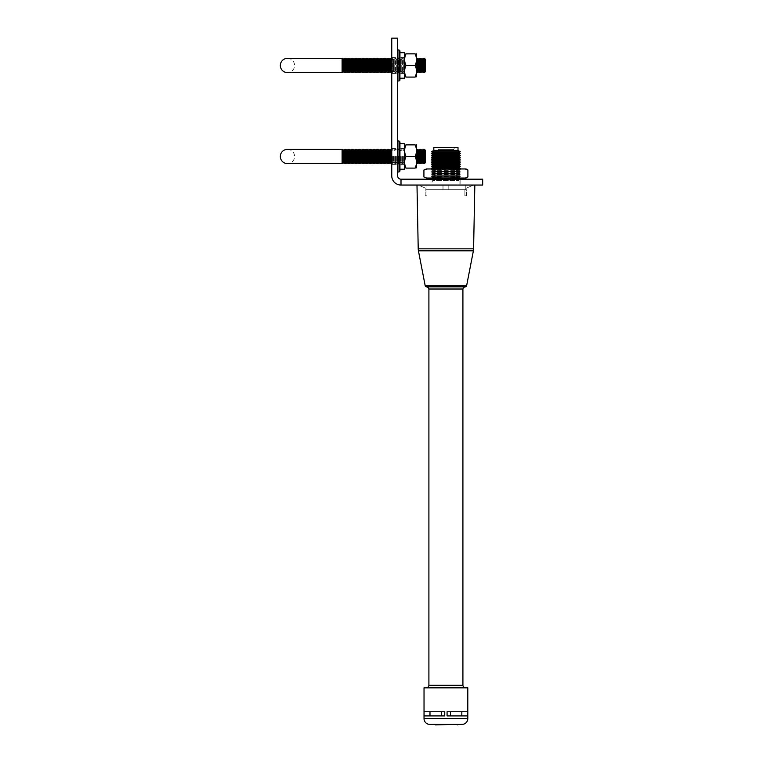<?xml version="1.0" encoding="UTF-8"?>
<svg xmlns="http://www.w3.org/2000/svg" width="763" height="763" viewBox="0 0 763 763"><rect width="100%" height="100%" fill="white"/><g stroke="black" fill="none" stroke-linecap="round" stroke-linejoin="round"><path stroke-width="0.57" stroke-dasharray="3.81 2.86" d="M459.097 185.056L459.097 180.43L460.251 179.505L431.562 179.505L432.726 180.43L459.097 180.43L432.726 180.43L432.726 185.056L459.097 185.056L432.726 185.056M432.03 178.027L432.726 178.58L459.097 178.58L432.726 178.58L431.562 179.505L460.251 179.505L459.097 178.58L459.793 178.027L432.03 178.027L459.793 178.027M444.266 164.703L447.547 164.703L444.266 164.703L445.907 165.609L447.547 164.703L447.547 161.966L444.266 161.966L444.266 164.703M443.999 154.679L447.28 155.232L444.543 155.232L444.266 161.966L447.547 161.966L447.28 155.232L447.824 154.679L443.999 154.679L447.824 154.679M443.465 154.679L448.348 154.679L443.465 154.679L443.198 164.236L448.625 164.236L443.198 164.236M448.348 154.679L448.625 161.966L443.198 161.966L448.625 161.966L448.625 164.236M452.364 163.969L439.459 163.969L452.364 164.236M438.534 163.969L453.289 163.969L438.534 163.969L438.172 149.395L453.651 149.395L454.567 147.574L437.256 147.574L454.567 147.574M453.289 163.969L453.651 149.395L438.172 149.395L437.256 147.574M431.009 168.957L432.096 169.825L459.717 169.825L432.096 169.825L432.726 169.329L459.097 169.329L432.259 168.957L459.555 168.957L459.097 169.329L459.717 169.825L432.096 169.825L459.717 169.825L460.804 168.957M465.373 178.027L467.891 176.959M467.891 170.015L464.429 168.957L460.366 168.957L456.903 170.015L456.903 176.959L460.366 178.027L449.97 178.027L456.903 176.959M428.348 178.027L463.475 178.027L428.348 178.027M463.475 179.181L428.348 179.181L463.475 179.181M430.179 178.027L461.644 178.027L430.179 178.027L430.179 179.181L461.644 179.181L430.179 179.181M461.644 178.027L461.644 179.181M423.923 176.959L427.394 178.027L431.448 178.027L434.92 176.959L441.853 178.027L431.448 178.027M456.903 170.015L449.97 168.957L441.853 168.957L434.92 170.015L431.448 168.957L427.394 168.957L423.923 170.015M434.92 170.015L434.92 176.959M464.429 178.027L460.366 178.027M449.97 178.027L441.853 178.027M449.97 168.957L460.366 168.957M431.448 168.957L441.853 168.957M431.562 168.404L460.251 168.404M432.726 167.478L459.097 167.478M431.562 166.544L460.251 166.544M432.726 165.619L459.097 165.619M431.562 164.694L460.251 164.694M432.726 163.768L459.097 163.768M431.562 162.843L460.251 162.843M432.726 161.918L459.097 161.918M431.562 160.993L460.251 160.993M432.726 160.068L459.097 160.068M431.562 159.143L460.251 159.143M432.726 158.218L459.097 158.218M431.562 157.292L460.251 157.292M432.726 156.367L459.097 156.367M431.562 155.442L460.251 155.442M432.726 154.517L459.097 154.517M431.562 153.592L460.251 153.592M432.726 152.667L459.097 152.667M431.562 151.742L460.251 151.742M433.813 150.359L458.01 150.359M433.813 147.574L458.01 147.574M459.717 171.675L432.096 171.675L459.717 171.675L460.404 171.131L431.419 171.131L460.404 171.131L459.774 170.626L432.039 170.626L431.419 171.131L432.096 171.675L459.717 171.675L432.096 171.675L432.726 171.179L432.039 170.626L459.774 170.626L459.097 171.179L432.726 171.179L459.097 171.179L459.717 171.675M459.717 173.525L432.096 173.525L459.717 173.525L460.404 172.982L431.419 172.982L460.404 172.982L459.774 172.486L432.039 172.486L431.419 172.982L432.096 173.525L459.717 173.525L432.096 173.525L432.726 173.029L432.039 172.486L459.774 172.486L459.097 173.029L432.726 173.029L459.097 173.029L459.717 173.525M459.717 175.376L432.096 175.376L459.717 175.376L460.404 174.832L431.419 174.832L460.404 174.832L459.774 174.336L432.039 174.336L431.419 174.832L432.096 175.376L459.717 175.376L432.096 175.376L432.726 174.88L432.039 174.336L459.774 174.336L459.097 174.88L432.726 174.88L459.097 174.88L459.717 175.376M459.717 177.226L432.096 177.226L459.717 177.226L460.404 176.682L431.419 176.682L460.404 176.682L459.774 176.186L432.039 176.186L431.419 176.682L432.096 177.226L459.717 177.226L432.096 177.226L432.726 176.73L432.039 176.186L459.774 176.186L459.097 176.73L432.726 176.73L459.097 176.73L459.717 177.226M432.964 724.85L456.97 724.85M453.584 724.85L456.97 724.383M435.301 724.383L453.584 724.383M465.783 185.056L448.844 185.056L448.844 189.682L465.42 189.682L442.969 189.682L448.844 189.682L448.844 185.056L448.844 189.682L448.844 185.056L465.783 185.056L465.802 189.682L464.886 189.682L465.783 189.682M426.555 286.85L465.258 286.85M428.901 289.015L462.912 289.015M474.824 185.056L416.989 185.056L474.824 185.056M428.901 685.327L462.912 685.327M426.193 687.835L465.63 687.835L426.193 687.835M429.807 724.383L462.016 724.383M429.989 711.755L444.753 711.755L424.056 711.755L429.989 711.755L429.989 715.923L441.329 715.923L441.329 711.755M441.329 715.923L424.056 715.923L424.056 711.755L444.753 711.755L444.753 715.923L429.989 715.923M450.494 711.755L467.767 711.755L447.07 711.755L450.494 711.755L450.494 715.923L461.825 715.923L461.825 711.755M447.07 711.755L467.767 711.755L467.767 715.923L447.07 715.923L450.494 715.923L447.07 715.923L447.07 711.755M461.825 715.923L450.494 715.923M426.04 189.682L426.937 189.682L426.937 195.795L425.201 195.795L426.937 195.795L426.937 189.682L426.393 189.682L442.969 189.682L426.021 189.682L465.802 189.682L426.021 189.682L426.021 185.056L443.017 185.056L418.334 185.056L425.668 188.251L418.334 185.056L442.969 185.056L442.969 189.682L442.969 185.056L426.04 185.056L426.04 189.682L426.021 185.056M443.017 189.682L443.017 185.056L465.802 185.056L465.802 189.682L465.802 185.056L443.017 185.056L443.017 189.682M448.806 189.682L448.806 185.056L448.806 189.682M473.489 185.056L465.802 185.056L473.489 185.056L466.155 188.251L473.489 185.056M424.028 687.835L467.795 687.835M464.886 195.795L464.886 189.682L464.886 195.795L466.613 195.795L464.886 195.795M466.613 195.795L466.155 188.251L466.613 195.795M425.201 195.795L425.201 188.251L425.201 195.795M442.969 185.056L442.969 189.682L442.969 185.056L448.844 185.056L442.969 185.056M441.672 724.85L435.301 724.85L445.096 724.85L441.672 724.383M391.753 57.349L397.628 57.349L397.628 73.591L397.628 57.349L397.628 73.591L397.628 57.349L391.753 57.349L391.753 73.591L397.628 73.591L391.753 73.591L391.753 57.349M391.753 148.365L397.628 148.365L397.628 164.608L397.628 148.365L397.628 164.608L397.628 148.365L391.753 148.365L391.753 164.608L397.628 164.608L391.753 164.608L391.753 148.365M460.833 179.181L430.99 179.181L460.833 179.181L460.833 185.056L430.99 185.056L460.833 185.056M430.99 179.181L430.99 185.056M391.753 175.805A9.251 9.251 0 0 0 401.004 185.056L482.674 185.056L482.674 179.181L401.004 179.181A3.376 3.376 0 0 1 397.628 175.805L397.628 38.15L391.753 38.15L391.753 175.805M401.004 179.181L401.004 185.056M287.451 149.357A7.125 7.125 0 0 1 294.585 156.482A7.125 7.125 0 0 1 287.451 163.606L342.101 163.606L342.101 149.357L342.101 156.482L342.101 149.357L287.451 149.357M416.55 145.523L416.55 167.45M415.11 168.098C416.922 168.098 416.922 168.098 415.11 168.098C416.922 164.217 416.922 160.344 415.11 156.482C416.922 160.364 416.922 164.236 415.11 168.098C416.922 168.098 416.922 168.098 415.11 168.098C416.922 168.098 416.922 168.098 415.11 168.098C416.922 164.217 416.922 160.344 415.11 156.482C416.922 152.61 416.922 148.737 415.11 144.875C416.922 144.875 416.922 144.875 415.11 144.875C416.922 144.875 416.922 144.875 415.11 144.875C416.922 148.747 416.922 152.619 415.11 156.482L406.011 156.482C404.199 160.364 404.199 164.236 406.011 168.098C404.199 168.098 404.199 168.098 406.011 168.098C404.199 168.098 404.199 168.098 406.011 168.098C404.199 164.217 404.199 160.344 406.011 156.482C404.199 160.364 404.199 164.236 406.011 168.098C404.199 168.098 404.199 168.098 406.011 168.098C404.199 168.098 404.199 168.098 406.011 168.098L415.11 168.098M417.065 150.75L417.065 162.223M417.752 149.357L417.752 163.606M418.448 150.75L418.448 162.223M419.145 149.357L419.145 163.606M419.841 156.482L419.841 162.223L419.841 156.482L419.841 162.223L420.527 163.606L420.527 149.357L420.527 156.482L420.527 149.357L419.841 150.75L419.841 156.482M421.224 150.75L421.224 162.223M422.616 150.75L422.616 156.482L422.616 150.75L421.92 149.357L421.92 163.606L421.92 156.482L421.92 163.606L422.616 162.223L422.616 156.482L422.616 162.223L423.303 163.606L423.303 149.357L423.303 156.482L423.303 149.357L422.616 150.75L422.616 162.223M423.999 156.482L423.999 162.223L423.999 156.482L423.999 162.223L424.695 163.606L424.695 149.357L424.695 156.482L424.695 149.357L423.999 150.75L423.999 156.482M425.392 150.75L425.392 162.223M399.946 171.055L399.946 143.74L404.571 143.74L404.571 169.233L404.571 148.365L404.571 169.233L399.946 169.233L399.946 148.365L399.946 169.233M397.628 156.482L397.628 171.99L397.628 156.482M399.946 143.74L399.946 141.908M342.797 149.357L342.797 163.606M343.493 150.75L343.493 162.223L343.493 156.482L343.493 162.223L344.189 163.606L344.189 149.357L344.189 156.482L344.189 149.357L344.876 150.75L344.876 162.223L344.876 156.482L344.876 162.223L344.189 163.606M345.572 156.482L345.572 163.606L345.572 156.482L345.572 163.606L346.268 162.223L346.268 150.75L346.268 156.482L346.268 150.75L345.572 149.357L345.572 156.482M346.965 149.357L346.965 163.606M347.651 156.482L347.651 162.223L347.651 156.482L347.651 162.223L348.348 163.606L348.348 149.357L348.348 156.482L348.348 149.357L347.651 150.75L347.651 156.482M349.044 150.75L349.044 162.223M349.74 149.357L349.74 163.606M351.123 149.357L350.436 150.75L350.436 162.223L350.436 156.482L350.436 162.223L351.123 163.606L351.123 149.357L351.123 156.482L351.123 149.357L351.819 150.75L351.819 162.223L351.819 156.482L351.819 162.223L351.123 163.606M352.516 149.357L352.516 163.606M353.212 156.482L353.212 162.223L353.212 156.482L353.212 162.223L353.898 163.606L353.898 149.357L353.898 156.482L353.898 149.357L353.212 150.75L353.212 156.482M355.291 149.357L354.595 150.75L354.595 162.223L354.595 156.482L354.595 162.223L355.291 163.606L355.291 149.357L355.291 156.482L355.291 149.357L355.987 150.75L355.987 162.223L355.987 156.482L355.987 162.223L355.291 163.606M355.987 150.75L355.987 156.482L355.987 150.75L356.683 149.357L356.683 163.606L356.683 156.482L356.683 163.606L355.987 162.223M358.066 149.357L357.37 150.75L357.37 162.223L357.37 156.482L357.37 162.223L358.066 163.606L358.066 149.357L358.066 156.482L358.066 149.357L358.763 150.75L358.763 162.223L358.763 156.482L358.763 162.223L358.066 163.606M359.459 149.357L359.459 163.606M360.146 150.75L360.146 162.223M360.842 149.357L360.842 163.606M361.538 150.75L361.538 162.223M362.234 149.357L362.234 163.606M363.617 149.357L362.921 150.75L362.921 162.223L362.921 156.482L362.921 162.223L363.617 163.606L363.617 149.357L363.617 156.482L363.617 149.357L364.313 150.75L364.313 162.223L364.313 156.482L364.313 162.223L363.617 163.606M365.01 163.606L365.706 162.223L365.706 150.75L365.706 162.223L365.706 150.75L365.01 149.357L365.01 163.606L365.01 156.482L365.01 163.606L364.313 162.223M365.706 150.75L366.393 149.357L366.393 163.606L366.393 156.482L366.393 163.606L365.706 162.223M367.089 156.482L367.089 162.223L367.089 156.482L367.089 162.223L367.785 163.606L367.785 149.357L367.785 156.482L367.785 149.357L367.089 150.75L367.089 156.482M368.481 156.482L368.481 162.223L368.481 156.482L368.481 162.223L369.168 163.606L369.168 149.357L369.168 156.482L369.168 149.357L368.481 150.75L368.481 156.482M369.864 150.75L369.864 162.223M370.56 149.357L370.56 163.606M371.257 156.482L371.257 162.223L371.257 156.482L371.257 162.223L371.943 163.606L371.943 149.357L371.943 156.482L371.943 149.357L371.257 150.75L371.257 156.482M372.64 150.75L372.64 162.223M373.336 149.357L373.336 163.606M374.032 150.75L374.032 162.223M374.728 149.357L374.728 163.606M375.415 156.482L375.415 162.223L375.415 156.482L375.415 162.223L376.111 163.606L376.111 149.357L376.111 156.482L376.111 149.357L375.415 150.75L375.415 156.482M377.504 149.357L376.808 150.75L376.808 162.223L376.808 156.482L376.808 162.223L377.504 163.606L377.504 149.357L377.504 156.482L377.504 149.357L378.19 150.75L378.19 162.223L378.19 156.482L378.19 162.223L377.504 163.606M379.583 162.223L379.583 150.75L379.583 156.482L379.583 150.75L378.887 149.357L378.887 163.606L378.887 156.482L378.887 163.606L379.583 162.223L379.583 156.482L379.583 162.223L380.279 163.606L380.279 149.357L380.279 156.482L380.279 149.357L380.966 150.75L380.966 162.223L380.966 156.482L380.966 162.223L380.279 163.606M380.966 150.75L380.966 156.482L380.966 150.75L381.662 149.357L381.662 163.606L381.662 156.482L381.662 163.606L380.966 162.223M382.358 156.482L382.358 162.223L382.358 156.482L382.358 162.223L383.055 163.606L383.055 149.357L383.055 156.482L383.055 149.357L382.358 150.75L382.358 156.482M383.751 156.482L383.751 162.223L383.751 156.482L383.751 162.223L384.438 163.606L384.438 149.357L384.438 156.482L384.438 149.357L383.751 150.75L383.751 156.482M385.134 150.75L385.134 162.223M385.83 156.482L385.83 163.606L385.83 156.482L385.83 163.606L386.526 162.223L386.526 150.75L386.526 156.482L386.526 150.75L385.83 149.357L385.83 156.482M387.213 149.357L387.213 163.606M388.605 149.357L387.909 150.75L387.909 162.223L387.909 156.482L387.909 162.223L388.605 163.606L388.605 149.357L388.605 156.482L388.605 149.357L389.302 150.75L389.302 162.223L389.302 156.482L389.302 162.223L388.605 163.606M389.988 149.357L389.988 163.606M390.685 156.482L390.685 162.223L390.685 156.482L390.685 162.223L391.381 163.606L391.381 149.357L391.381 156.482L391.381 149.357L390.685 150.75L390.685 156.482M392.077 156.482L392.077 162.223L392.077 156.482M392.773 156.482L392.773 163.606L392.773 156.482M393.46 156.482L393.46 162.223L393.46 156.482M394.156 156.482L394.156 163.606L394.156 156.482M394.853 156.482L394.853 162.223L394.853 156.482M395.549 156.482L395.549 163.606L395.549 156.482M396.235 156.482L396.235 162.223L396.235 156.482M396.932 156.482L396.932 163.606L396.932 156.482M398.324 156.482L398.324 163.606L398.324 156.482M399.011 140.983L399.011 171.99L399.011 156.482L399.011 171.99L397.628 171.99M399.707 156.482L399.707 163.606L399.707 156.482M400.403 156.482L400.403 162.223L400.403 156.482M401.1 156.482L401.1 163.606L401.1 156.482M401.796 156.482L401.796 162.223L401.796 156.482M402.483 156.482L402.483 163.606L402.483 156.482M403.179 156.482L403.179 162.223L403.179 156.482M403.875 156.482L403.875 163.606L403.875 156.482M389.302 156.482L389.302 150.75L389.302 156.482M378.19 156.482L378.19 150.75L378.19 156.482M364.313 156.482L364.313 150.75L364.313 156.482M358.763 156.482L358.763 150.75L358.763 156.482M351.819 156.482L351.819 150.75L351.819 156.482M344.876 156.482L344.876 150.75L344.876 156.482M404.571 156.482L404.571 145.523L404.571 156.482M399.946 156.482L399.946 164.608L399.946 156.482M406.011 156.482C404.199 152.61 404.199 148.737 406.011 144.875C404.199 144.875 404.199 144.875 406.011 144.875C404.199 144.875 404.199 144.875 406.011 144.875C404.199 148.747 404.199 152.619 406.011 156.482L415.11 156.482C416.922 152.61 416.922 148.737 415.11 144.875L406.011 144.875C404.199 144.875 404.199 144.875 406.011 144.875C404.199 148.747 404.199 152.619 406.011 156.482L415.11 156.482M415.11 144.875L406.011 144.875L415.11 144.875C416.922 144.875 416.922 144.875 415.11 144.875C416.922 144.875 416.922 144.875 415.11 144.875M287.451 58.35A7.125 7.125 0 0 1 294.585 65.475A7.125 7.125 0 0 1 287.451 72.599M416.55 54.507L416.55 76.434M415.11 77.082C416.922 77.082 416.922 77.082 415.11 77.082C416.922 73.21 416.922 69.338 415.11 65.475C416.922 69.347 416.922 73.219 415.11 77.082C416.922 77.082 416.922 77.082 415.11 77.082C416.922 77.082 416.922 77.082 415.11 77.082C416.922 73.21 416.922 69.338 415.11 65.475C416.922 61.593 416.922 57.721 415.11 53.858C416.922 53.858 416.922 53.858 415.11 53.858C416.922 53.858 416.922 53.858 415.11 53.858C416.922 57.74 416.922 61.612 415.11 65.475L406.011 65.475C404.199 69.347 404.199 73.219 406.011 77.082C404.199 77.082 404.199 77.082 406.011 77.082C404.199 77.082 404.199 77.082 406.011 77.082C404.199 73.21 404.199 69.338 406.011 65.475C404.199 69.347 404.199 73.219 406.011 77.082C404.199 77.082 404.199 77.082 406.011 77.082C404.199 77.082 404.199 77.082 406.011 77.082L415.11 77.082M417.065 59.733L417.065 71.207L417.065 65.475L417.065 71.207L417.752 72.599L417.752 58.35M418.448 59.733L418.448 71.207M419.841 71.207L419.841 59.733L419.841 71.207L419.841 59.733L419.145 58.35L419.145 72.599M420.527 58.35L420.527 72.599M421.224 59.733L421.224 71.207M421.92 58.35L421.92 72.599L421.92 65.475L421.92 72.599L422.616 71.207L422.616 65.475L422.616 71.207L423.303 72.599L423.303 58.35L423.303 65.475L423.303 58.35L423.999 59.733L423.999 71.207L423.999 65.475L423.999 71.207L423.303 72.599M423.999 59.733L423.999 65.475L423.999 59.733L424.695 58.35L424.695 72.599L424.695 65.475L424.695 72.599L423.999 71.207M425.392 59.733L425.392 71.207L425.392 65.475L425.392 71.207L424.695 72.599M397.628 49.977L397.628 80.973L397.628 49.977L399.011 49.977L399.011 80.973L399.011 59.733L399.011 80.973L399.946 80.048L399.946 52.723L404.571 52.723L404.571 78.217M422.616 59.733L422.616 71.207M399.946 52.723L399.946 73.591L399.946 50.902L399.011 49.977M343.493 71.207L343.493 59.733L343.493 71.207L343.493 59.733L342.797 58.35L342.797 72.599M343.493 59.733L344.189 58.35L344.189 72.599M344.876 59.733L344.876 71.207M345.572 58.35L345.572 72.599M346.268 59.733L346.268 71.207L346.268 65.475L346.268 71.207L346.965 72.599L346.965 58.35L346.965 65.475L346.965 58.35L347.651 59.733L347.651 71.207M348.348 58.35L348.348 72.599L348.348 65.475L348.348 72.599L349.044 71.207L349.044 65.475L349.044 71.207L349.74 72.599L349.74 58.35L349.74 65.475L349.74 58.35L350.436 59.733L350.436 71.207M350.436 59.733L350.436 65.475L350.436 59.733L351.123 58.35L351.123 72.599M351.819 59.733L351.819 71.207M352.516 58.35L352.516 72.599L352.516 65.475L352.516 72.599L353.212 71.207L353.212 65.475L353.212 71.207L353.898 72.599L353.898 58.35M354.595 59.733L354.595 71.207M355.987 71.207L355.987 59.733L355.987 71.207L355.987 59.733L355.291 58.35L355.291 72.599M355.987 59.733L356.683 58.35L356.683 72.599L356.683 65.475L356.683 72.599L357.37 71.207L357.37 65.475L357.37 71.207L358.066 72.599L358.066 58.35L358.066 65.475L358.066 58.35L358.763 59.733L358.763 71.207L358.763 65.475L358.763 71.207L358.066 72.599M359.459 58.35L359.459 72.599L359.459 65.475L359.459 72.599L360.146 71.207L360.146 59.733L360.146 65.475L360.146 59.733L360.842 58.35L360.842 72.599L360.842 65.475L360.842 72.599L361.538 71.207L361.538 65.475L361.538 71.207L362.234 72.599L362.234 58.35L362.234 65.475L362.234 58.35L362.921 59.733L362.921 71.207L362.921 65.475L362.921 71.207L362.234 72.599M364.313 71.207L364.313 59.733L364.313 71.207L364.313 59.733L363.617 58.35L363.617 72.599M364.313 59.733L365.01 58.35L365.01 72.599L365.01 65.475L365.01 72.599L365.706 71.207L365.706 59.733M367.089 71.207L367.089 59.733L367.089 71.207L367.089 59.733L366.393 58.35L366.393 72.599M367.785 65.475L367.785 72.599L367.785 65.475L367.785 72.599L368.481 71.207L368.481 59.733L368.481 65.475L368.481 59.733L367.785 58.35L367.785 65.475M369.864 71.207L369.864 59.733L369.864 71.207L369.864 59.733L369.168 58.35L369.168 72.599M370.56 65.475L370.56 72.599L370.56 65.475L370.56 72.599L371.257 71.207L371.257 59.733L371.257 65.475L371.257 59.733L370.56 58.35L370.56 65.475M371.943 58.35L371.943 72.599L371.943 65.475L371.943 72.599L372.64 71.207L372.64 59.733M373.336 58.35L373.336 72.599L373.336 65.475L373.336 72.599L374.032 71.207L374.032 65.475L374.032 71.207L374.728 72.599L374.728 58.35L374.728 65.475L374.728 58.35L375.415 59.733L375.415 71.207M376.111 58.35L376.111 72.599L376.111 65.475L376.111 72.599L376.808 71.207L376.808 65.475L376.808 71.207L377.504 72.599L377.504 58.35L377.504 65.475L377.504 58.35L376.808 59.733L376.808 71.207M378.19 59.733L378.19 71.207L378.19 65.475L378.19 71.207L378.887 72.599L378.887 58.35L378.887 65.475L378.887 58.35L379.583 59.733L379.583 71.207M379.583 59.733L379.583 65.475L379.583 59.733L380.279 58.35L380.279 72.599M382.358 71.207L382.358 59.733L382.358 71.207L382.358 59.733L381.662 58.35L381.662 72.599L381.662 58.35L380.966 59.733L380.966 71.207M383.055 58.35L383.055 72.599M383.751 59.733L383.751 71.207M384.438 58.35L384.438 72.599M385.83 58.35L385.134 59.733L385.134 71.207L385.134 65.475L385.134 71.207L385.83 72.599L385.83 58.35L385.83 65.475L385.83 58.35L386.526 59.733L386.526 71.207M387.213 58.35L387.213 72.599M387.909 65.475L387.909 71.207L387.909 65.475L387.909 71.207L388.605 72.599L388.605 58.35L388.605 65.475L388.605 58.35L387.909 59.733L387.909 65.475M390.685 59.733L390.685 71.207L390.685 65.475L390.685 71.207L389.988 72.599L389.988 58.35L389.988 72.599L389.988 58.35L389.302 59.733L389.302 71.207M391.753 59.085L392.077 59.733L392.773 58.35L393.46 59.733L394.156 58.35L394.853 59.733L395.549 58.35L396.235 59.733L396.932 58.35L397.628 59.733L398.324 58.35L399.011 59.733L399.707 58.35L400.403 59.733L401.1 58.35L401.796 59.733L402.483 58.35L403.179 59.733L403.875 58.35L404.571 59.733L403.875 58.35L403.875 72.599L403.875 58.35L403.179 59.733L403.179 71.207L403.179 59.733L402.483 58.35L402.483 72.599L402.483 58.35L401.796 59.733L401.796 71.207L401.796 59.733L401.1 58.35L401.1 72.599L401.1 58.35L400.403 59.733L400.403 71.207L400.403 59.733L399.707 58.35L399.707 72.599L399.707 58.35L399.011 59.733L398.324 58.35L398.324 72.599L398.324 58.35L397.628 59.733L396.932 58.35L396.932 72.599L396.932 58.35L396.235 59.733L396.235 71.207L396.235 59.733L395.549 58.35L395.549 72.599L395.549 58.35L394.853 59.733L394.853 71.207L394.853 59.733L394.156 58.35L394.156 72.599L394.156 58.35L393.46 59.733L393.46 71.207L393.46 59.733L392.773 58.35L392.773 72.599L392.773 58.35L392.077 59.733L392.077 71.207L392.077 59.733L391.381 58.35L391.381 72.599M349.044 59.733L349.044 71.207M353.212 59.733L353.212 71.207M357.37 59.733L357.37 71.207M361.538 59.733L361.538 71.207M374.032 59.733L374.032 71.207M381.662 58.35L381.662 72.599M386.526 65.475L386.526 59.733L386.526 65.475M376.808 65.475L376.808 59.733L376.808 65.475M375.415 65.475L375.415 59.733L375.415 65.475M362.921 65.475L362.921 59.733L362.921 65.475M360.842 65.475L360.842 58.35L360.842 65.475M358.763 65.475L358.763 59.733L358.763 65.475M347.651 65.475L347.651 59.733L347.651 65.475M404.571 65.475L404.571 54.507L404.571 65.475M399.946 65.475L399.946 73.591L399.946 65.475M397.628 65.475L397.628 73.01L397.628 65.475M406.011 65.475C404.199 61.593 404.199 57.721 406.011 53.858C404.199 53.858 404.199 53.858 406.011 53.858C404.199 53.858 404.199 53.858 406.011 53.858C404.199 57.74 404.199 61.612 406.011 65.475L415.11 65.475C416.922 61.593 416.922 57.721 415.11 53.858L406.011 53.858C404.199 53.858 404.199 53.858 406.011 53.858C404.199 57.74 404.199 61.612 406.011 65.475L415.11 65.475M415.11 53.858L406.011 53.858L415.11 53.858C416.922 53.858 416.922 53.858 415.11 53.858C416.922 53.858 416.922 53.858 415.11 53.858M430.637 178.485L461.176 178.485L430.637 178.485M461.176 178.714L430.637 178.714L461.176 178.714M427.89 178.485L463.933 178.485M463.933 178.714L427.89 178.714M424.028 718.603L467.795 718.603M418.219 248.833L473.594 248.833M418.429 250.817L473.394 250.817M425.191 285.724L466.622 285.724M342.101 156.482L342.101 163.606L342.101 156.482M342.101 72.599L342.101 58.35L342.101 65.475L342.101 58.35L342.797 58.35M404.571 148.365L399.946 148.365L404.571 148.365M399.946 148.947L397.628 148.947L399.946 148.947M392.077 162.223L391.753 162.872L392.077 162.223L392.773 163.606L393.46 162.223L394.156 163.606L394.853 162.223L395.549 163.606L396.235 162.223L396.932 163.606L397.628 162.223L398.324 163.606L399.011 162.223L399.707 163.606L400.403 162.223L401.1 163.606L401.796 162.223L402.483 163.606L403.179 162.223L403.875 163.606L404.571 162.223L403.875 163.606L403.179 162.223L402.483 163.606L401.796 162.223L401.1 163.606L400.403 162.223L399.707 163.606L399.011 162.223L398.324 163.606L397.628 162.223L396.932 163.606L396.235 162.223L395.549 163.606L394.853 162.223L394.156 163.606L393.46 162.223L392.773 163.606L392.077 162.223M404.571 150.75L403.875 149.357L403.179 150.75L402.483 149.357L401.796 150.75L401.1 149.357L400.403 150.75L399.707 149.357L399.011 150.75L398.324 149.357L397.628 150.75L396.932 149.357L396.235 150.75L395.549 149.357L394.853 150.75L394.156 149.357L393.46 150.75L392.773 149.357L392.077 150.75L391.753 150.101L392.077 150.75L392.773 149.357L393.46 150.75L394.156 149.357L394.853 150.75L395.549 149.357L396.235 150.75L396.932 149.357L397.628 150.75L398.324 149.357L399.011 150.75L399.707 149.357L400.403 150.75L401.1 149.357L401.796 150.75L402.483 149.357L403.179 150.75L403.875 149.357L404.571 150.75M379.583 150.75L380.279 149.357M364.313 150.75L365.01 149.357M399.946 164.026L397.628 164.026L399.946 164.026M404.571 164.608L399.946 164.608L404.571 164.608M404.571 57.349L399.946 57.349L404.571 57.349M399.946 57.931L397.628 57.931L399.946 57.931M392.077 71.207L391.753 71.856L392.077 71.207L392.773 72.599L393.46 71.207L394.156 72.599L394.853 71.207L395.549 72.599L396.235 71.207L396.932 72.599L397.628 71.207L398.324 72.599L399.011 71.207L399.707 72.599L400.403 71.207L401.1 72.599L401.796 71.207L402.483 72.599L403.179 71.207L403.875 72.599L404.571 71.207L403.875 72.599L403.179 71.207L402.483 72.599L401.796 71.207L401.1 72.599L400.403 71.207L399.707 72.599L399.011 71.207L398.324 72.599L397.628 71.207L396.932 72.599L396.235 71.207L395.549 72.599L394.853 71.207L394.156 72.599L393.46 71.207L392.773 72.599L392.077 71.207M399.946 73.01L397.628 73.01L399.946 73.01M404.571 73.591L399.946 73.591L404.571 73.591"/><path stroke-width="1.14" d="M458.01 150.359L458.01 147.574L433.813 147.574L433.813 150.359L431.562 151.742L460.251 151.742L458.01 150.359L433.813 150.359M460.251 151.742L459.097 152.667L432.726 152.667L431.562 151.742M432.726 152.667L431.562 153.592L460.251 153.592L459.097 152.667M460.251 153.592L459.097 154.517L432.726 154.517L431.562 153.592M432.726 154.517L431.562 155.442L460.251 155.442L459.097 154.517M460.251 155.442L459.097 156.367L432.726 156.367L431.562 155.442M432.726 156.367L431.562 157.292L460.251 157.292L459.097 156.367M460.251 157.292L459.097 158.218L432.726 158.218L431.562 157.292M432.726 158.218L431.562 159.143L460.251 159.143L459.097 158.218M460.251 159.143L459.097 160.068L432.726 160.068L431.562 159.143M432.726 160.068L431.562 160.993L460.251 160.993L459.097 160.068M460.251 160.993L459.097 161.918L432.726 161.918L431.562 160.993M432.726 161.918L431.562 162.843L460.251 162.843L459.097 161.918M460.251 162.843L459.097 163.768L432.726 163.768L431.562 162.843M432.726 163.768L431.562 164.694L460.251 164.694L459.097 163.768M460.251 164.694L459.097 165.619L432.726 165.619L431.562 164.694M432.726 165.619L431.562 166.544L460.251 166.544L459.097 165.619M460.251 166.544L459.097 167.478L432.726 167.478L431.562 166.544M432.726 167.478L431.562 168.404L460.251 168.404L459.097 167.478M434.92 170.015L434.92 176.959L431.448 178.027L426.441 178.027L423.923 176.959L423.923 170.015L427.394 168.957L431.448 168.957L434.92 170.015L441.853 168.957L449.97 168.957L456.903 170.015L460.366 168.957L459.555 168.957L460.251 168.404M465.373 168.957A3.615 3.615 0 0 1 467.891 170.015L465.373 168.957L431.448 168.957L432.259 168.957L431.562 168.404M467.891 176.959A3.615 3.615 0 0 1 465.373 178.027L467.891 176.959L467.891 170.015M463.475 179.181L463.475 178.027M463.933 178.485L428.348 178.027M428.348 179.181L463.933 178.714M431.448 178.027L441.853 178.027L434.92 176.959M441.853 178.027L460.366 178.027L456.903 176.959L449.97 178.027M456.903 170.015L456.903 176.959M460.366 178.027L464.429 178.027M441.853 168.957L431.448 168.957M460.366 168.957L449.97 168.957M427.394 168.957L426.441 168.957L427.394 168.957M457.171 724.85L459.097 724.383L432.964 724.383M462.912 289.015L428.901 289.015L428.901 685.327L462.912 685.327L462.912 289.015A2.852 2.852 0 0 1 465.258 286.85L426.555 286.85A2.852 2.852 0 0 1 428.901 289.015M465.258 286.85A1.392 1.392 0 0 0 466.622 285.724L425.191 285.724A1.392 1.392 0 0 0 426.555 286.85M466.622 285.724L473.394 250.817L418.429 250.817L425.191 285.724M473.394 250.817A11.569 11.569 0 0 0 473.594 248.833L418.219 248.833A11.569 11.569 0 0 0 418.429 250.817M473.594 248.833L474.824 185.056M418.219 248.833L416.989 185.056M424.028 718.603A5.78 5.78 0 0 0 429.807 724.383L462.016 724.383A5.78 5.78 0 0 0 467.795 718.603L424.028 718.603L424.028 687.835L467.795 687.835L467.795 718.603M444.753 715.923L424.056 715.923L424.056 711.755L444.753 711.755L444.753 715.923M467.767 711.755L447.07 711.755L447.07 715.923L467.767 715.923L467.767 711.755M465.63 687.835A2.718 2.718 0 0 1 462.912 685.327M426.193 687.835A2.718 2.718 0 0 0 428.901 685.327M457.171 724.383L435.301 724.85M429.989 715.923L429.989 711.755M441.329 715.923L441.329 711.755M461.825 715.923L461.825 711.755M450.494 715.923L450.494 711.755M391.753 175.805A9.251 9.251 0 0 0 401.004 185.056L482.674 185.056L482.674 179.181L401.004 179.181A3.376 3.376 0 0 1 397.628 175.805L397.628 38.15L391.753 38.15L391.753 175.805M401.004 179.181L401.004 185.056M280.326 156.482A7.125 7.125 0 0 1 287.451 149.357L342.101 149.357L342.101 163.606L287.451 163.606A7.125 7.125 0 0 1 280.326 156.482M416.55 167.45L416.255 144.875M415.11 156.482C416.922 160.364 416.922 164.236 415.11 168.098C416.922 168.098 416.922 168.098 415.11 168.098C416.922 168.098 416.922 168.098 415.11 168.098L406.011 168.098C404.199 164.217 404.199 160.344 406.011 156.482C404.199 152.61 404.199 148.737 406.011 144.875C404.199 144.875 404.199 144.875 406.011 144.875C404.199 144.875 404.199 144.875 406.011 144.875C404.199 144.875 404.199 144.875 406.011 144.875L415.11 144.875C416.922 144.875 416.922 144.875 415.11 144.875C416.922 144.875 416.922 144.875 415.11 144.875C416.922 148.747 416.922 152.619 415.11 156.482L406.011 156.482M417.065 162.223L417.065 150.75L417.752 149.357L417.752 163.606L417.065 162.223L416.55 163.244L417.065 162.223L417.752 163.606L418.448 162.223L418.448 150.75L419.145 149.357L419.145 163.606L418.448 162.223L417.752 163.606M419.145 163.606L419.841 162.223L419.841 150.75L419.145 149.357L419.841 150.75L420.527 149.357L420.527 163.606L419.841 162.223L419.145 163.606L418.448 162.223M421.224 162.223L421.224 150.75L421.92 149.357L421.92 163.606L421.224 162.223L420.527 163.606L421.224 162.223L421.92 163.606L422.616 162.223L422.616 150.75L423.303 149.357L423.303 163.606L422.616 162.223M423.999 162.223L423.999 150.75L423.303 149.357L423.999 150.75L424.695 149.357L424.695 163.606L423.999 162.223L423.303 163.606L423.999 162.223M425.392 162.223L424.695 163.606L425.392 162.223L425.392 150.75L424.695 149.357L425.392 150.75M406.011 168.098C404.199 168.098 404.199 168.098 406.011 168.098C404.199 168.098 404.199 168.098 406.011 168.098C404.199 168.098 404.199 168.098 406.011 168.098M399.946 169.233L404.571 169.233L404.571 143.74L399.946 143.74M399.946 156.482L399.946 171.055L399.011 171.99L399.011 140.983L397.628 140.983L399.011 140.983L399.946 141.908L399.946 156.482M342.797 163.606L342.101 163.606L342.797 163.606L343.493 162.223L342.797 163.606L342.797 149.357L342.101 149.357L342.797 149.357L343.493 150.75L344.189 149.357L344.189 163.606L343.493 162.223L343.493 150.75L344.189 149.357L344.876 150.75L345.572 149.357L345.572 163.606L344.876 162.223L344.876 150.75L345.572 149.357L346.268 150.75L346.965 149.357L346.965 163.606L346.268 162.223L346.268 150.75L346.965 149.357L347.651 150.75L348.348 149.357L348.348 163.606L347.651 162.223L347.651 150.75L346.965 149.357M349.044 162.223L349.044 150.75L349.74 149.357L349.74 163.606L349.044 162.223L348.348 163.606L349.044 162.223L349.74 163.606L350.436 162.223L350.436 150.75L349.74 149.357L350.436 150.75L351.123 149.357L351.123 163.606L350.436 162.223L349.74 163.606M352.516 163.606L353.212 162.223L353.898 163.606L353.898 149.357L353.212 150.75L352.516 149.357L353.212 150.75L353.212 162.223L352.516 163.606L351.819 162.223L351.819 150.75L352.516 149.357L352.516 163.606L351.819 162.223L351.123 163.606M354.595 162.223L354.595 150.75L353.898 149.357L354.595 150.75L355.291 149.357L355.291 163.606L354.595 162.223L353.898 163.606L354.595 162.223M355.987 162.223L355.987 150.75L356.683 149.357L356.683 163.606L355.987 162.223L355.291 163.606M357.37 162.223L357.37 150.75L356.683 149.357L357.37 150.75L358.066 149.357L358.066 163.606L357.37 162.223L356.683 163.606L357.37 162.223M359.459 163.606L360.146 162.223L360.842 163.606L360.842 149.357L360.146 150.75L360.146 162.223L359.459 163.606L358.763 162.223L358.763 150.75L359.459 149.357L359.459 163.606L358.763 162.223L358.066 163.606M360.842 163.606L361.538 162.223L361.538 150.75L362.234 149.357L362.234 163.606L361.538 162.223L360.842 163.606L360.146 162.223M362.234 163.606L362.921 162.223L362.921 150.75L362.234 149.357L362.921 150.75L363.617 149.357L363.617 163.606L362.921 162.223L362.234 163.606L361.538 162.223M364.313 162.223L364.313 150.75L365.01 149.357L365.01 163.606L364.313 162.223L363.617 163.606M365.706 162.223L365.706 150.75L366.393 149.357L366.393 163.606L365.706 162.223L365.01 163.606M367.089 162.223L367.089 150.75L366.393 149.357L367.089 150.75L367.785 149.357L367.785 163.606L367.089 162.223L366.393 163.606L367.089 162.223M368.481 162.223L368.481 150.75L367.785 149.357L368.481 150.75L369.168 149.357L369.168 163.606L368.481 162.223L367.785 163.606L368.481 162.223M369.864 162.223L369.864 150.75L370.56 149.357L370.56 163.606L369.864 162.223L369.168 163.606L369.864 162.223L370.56 163.606L371.257 162.223L371.257 150.75L370.56 149.357L371.257 150.75L371.943 149.357L371.943 163.606L371.257 162.223L370.56 163.606M372.64 162.223L372.64 150.75L373.336 149.357L373.336 163.606L372.64 162.223L371.943 163.606L372.64 162.223L373.336 163.606L374.032 162.223L374.032 150.75L374.728 149.357L374.728 163.606L374.032 162.223L373.336 163.606M374.728 163.606L375.415 162.223L375.415 150.75L374.728 149.357L375.415 150.75L376.111 149.357L376.111 163.606L375.415 162.223L374.728 163.606L374.032 162.223M376.808 162.223L376.808 150.75L376.111 149.357L376.808 150.75L377.504 149.357L377.504 163.606L376.808 162.223L376.111 163.606L376.808 162.223M379.583 162.223L380.279 163.606L380.279 149.357L379.583 150.75L379.583 162.223L378.887 163.606L378.19 162.223L378.19 150.75L378.887 149.357L378.887 163.606L378.19 162.223L377.504 163.606M380.966 162.223L380.966 150.75L381.662 149.357L381.662 163.606L380.966 162.223L380.279 163.606M382.358 162.223L382.358 150.75L381.662 149.357L382.358 150.75L383.055 149.357L383.055 163.606L382.358 162.223L381.662 163.606L382.358 162.223M383.751 162.223L383.751 150.75L383.055 149.357L383.751 150.75L384.438 149.357L384.438 163.606L383.751 162.223L383.055 163.606L383.751 162.223M385.134 162.223L385.134 150.75L385.83 149.357L385.83 163.606L385.134 162.223L384.438 163.606L385.134 162.223L385.83 163.606L386.526 162.223L386.526 150.75L387.213 149.357L387.213 163.606L386.526 162.223L387.213 163.606L387.909 162.223L387.909 150.75L387.213 149.357L387.909 150.75L388.605 149.357L388.605 163.606L387.909 162.223L387.213 163.606M389.988 163.606L390.685 162.223L391.381 163.606L391.381 149.357L390.685 150.75L389.988 149.357L390.685 150.75L390.685 162.223L389.988 163.606L389.302 162.223L389.302 150.75L389.988 149.357L389.988 163.606L389.302 162.223L388.605 163.606M404.733 144.875L404.571 145.523L404.819 144.875M280.326 65.475A7.125 7.125 0 0 1 287.451 58.35L342.101 58.35L342.101 72.599L287.451 72.599A7.125 7.125 0 0 1 280.326 65.475M416.55 76.434L416.255 53.858M415.11 65.475C416.922 69.347 416.922 73.219 415.11 77.082C416.922 77.082 416.922 77.082 415.11 77.082C416.922 77.082 416.922 77.082 415.11 77.082L406.011 77.082C404.199 73.21 404.199 69.338 406.011 65.475C404.199 61.593 404.199 57.721 406.011 53.858C404.199 53.858 404.199 53.858 406.011 53.858C404.199 53.858 404.199 53.858 406.011 53.858C404.199 53.858 404.199 53.858 406.011 53.858L415.11 53.858C416.922 53.858 416.922 53.858 415.11 53.858C416.922 53.858 416.922 53.858 415.11 53.858C416.922 57.74 416.922 61.612 415.11 65.475L406.011 65.475M417.065 71.207L417.065 59.733L417.752 58.35L417.752 72.599L417.065 71.207L416.55 72.227L417.065 71.207M418.448 71.207L418.448 59.733L419.145 58.35L419.145 72.599L418.448 71.207L417.752 72.599L418.448 71.207L419.145 72.599L419.841 71.207L419.841 59.733L420.527 58.35L420.527 72.599L419.841 71.207L419.145 72.599M420.527 72.599L421.224 71.207L421.224 59.733L421.92 58.35L421.92 72.599L421.224 71.207L420.527 72.599L419.841 71.207M422.616 71.207L422.616 59.733L423.303 58.35L423.303 72.599L422.616 71.207L421.92 72.599L421.224 71.207M423.999 71.207L423.999 59.733L424.695 58.35L424.695 72.599L423.999 71.207L423.303 72.599M424.695 72.599L425.392 71.207L425.392 59.733L424.695 58.35L425.392 59.733M406.011 77.082C404.199 77.082 404.199 77.082 406.011 77.082C404.199 77.082 404.199 77.082 406.011 77.082C404.199 77.082 404.199 77.082 406.011 77.082M404.571 78.217L399.946 78.217L404.571 78.217L404.571 52.723L399.946 52.723M399.946 80.048L399.011 80.973L397.628 80.973L399.011 80.973L399.011 49.977L399.946 50.902L399.926 80.182M342.797 72.599L342.101 72.599L342.797 72.599L343.493 71.207L344.189 72.599L344.189 58.35L343.493 59.733L343.493 71.207L342.797 72.599L342.797 58.35L287.451 58.35M344.189 72.599L344.876 71.207L344.876 59.733L345.572 58.35L345.572 72.599L344.876 71.207L344.189 72.599L343.493 71.207M345.572 72.599L346.268 71.207L346.268 59.733L346.965 58.35L346.965 72.599L346.268 71.207L345.572 72.599L344.876 71.207M347.651 71.207L347.651 59.733L348.348 58.35L348.348 72.599L347.651 71.207L346.965 72.599L347.651 71.207L348.348 72.599L349.044 71.207L349.044 59.733L349.74 58.35L349.74 72.599L349.044 71.207M350.436 71.207L350.436 59.733L351.123 58.35L351.123 72.599L350.436 71.207L349.74 72.599L350.436 71.207L351.123 72.599L351.819 71.207L351.819 59.733L352.516 58.35L352.516 72.599L351.819 71.207L351.123 72.599M353.212 71.207L353.212 59.733L353.898 58.35L353.898 72.599L353.212 71.207L352.516 72.599L351.819 71.207M354.595 71.207L354.595 59.733L355.291 58.35L355.291 72.599L354.595 71.207L353.898 72.599L354.595 71.207L355.291 72.599L355.987 71.207L355.987 59.733L356.683 58.35L356.683 72.599L355.987 71.207L355.291 72.599M357.37 71.207L357.37 59.733L358.066 58.35L358.066 72.599L357.37 71.207L356.683 72.599L355.987 71.207M361.538 71.207L362.234 72.599L362.234 58.35L361.538 59.733L361.538 71.207L360.842 72.599L360.146 71.207L360.842 72.599L360.842 58.35L360.146 59.733L359.459 58.35L360.146 59.733L360.146 71.207L359.459 72.599L358.763 71.207L358.763 59.733L359.459 58.35L359.459 72.599L358.763 71.207L358.066 72.599M363.617 72.599L364.313 71.207L365.01 72.599L365.01 58.35L364.313 59.733L364.313 71.207L363.617 72.599L362.921 71.207L362.921 59.733L363.617 58.35L363.617 72.599L362.921 71.207L362.234 72.599M366.393 72.599L367.089 71.207L367.785 72.599L367.785 58.35L367.089 59.733L367.089 71.207L366.393 72.599L365.706 71.207L365.706 59.733L366.393 58.35L366.393 72.599L365.706 71.207L365.01 72.599L364.313 71.207M369.168 72.599L369.864 71.207L370.56 72.599L370.56 58.35L369.864 59.733L369.864 71.207L369.168 72.599L368.481 71.207L368.481 59.733L369.168 58.35L369.168 72.599L368.481 71.207L367.785 72.599L367.089 71.207M374.032 71.207L374.728 72.599L374.728 58.35L374.032 59.733L374.032 71.207L373.336 72.599L372.64 71.207L373.336 72.599L373.336 58.35L372.64 59.733L372.64 71.207L371.943 72.599L371.257 71.207L371.257 59.733L371.943 58.35L371.943 72.599L371.257 71.207L370.56 72.599L369.864 71.207M375.415 71.207L375.415 59.733L376.111 58.35L376.111 72.599L375.415 71.207L374.728 72.599L375.415 71.207L376.111 72.599L376.808 71.207L376.808 59.733L376.111 58.35L376.808 59.733L377.504 58.35L377.504 72.599L376.808 71.207M378.19 71.207L378.19 59.733L378.887 58.35L378.887 72.599L378.19 71.207L377.504 72.599L378.19 71.207M379.583 71.207L379.583 59.733L380.279 58.35L380.279 72.599L379.583 71.207L378.887 72.599L379.583 71.207L380.279 72.599L380.966 71.207L380.966 59.733L380.279 58.35L380.966 59.733L381.662 58.35L381.662 72.599L380.966 71.207L380.279 72.599M381.662 72.599L382.358 71.207L382.358 59.733L383.055 58.35L383.055 72.599L382.358 71.207L381.662 72.599L380.966 71.207M383.055 72.599L383.751 71.207L383.751 59.733L384.438 58.35L384.438 72.599L383.751 71.207L383.055 72.599L382.358 71.207M384.438 72.599L385.134 71.207L385.134 59.733L384.438 58.35L385.134 59.733L385.83 58.35L385.83 72.599L385.134 71.207L384.438 72.599L383.751 71.207M386.526 71.207L386.526 59.733L387.213 58.35L387.213 72.599L386.526 71.207L385.83 72.599L386.526 71.207L387.213 72.599L387.909 71.207L387.909 59.733L387.213 58.35L387.909 59.733L388.605 58.35L388.605 72.599L387.909 71.207L387.213 72.599M389.302 71.207L389.302 59.733L388.605 58.35L389.302 59.733L389.988 58.35L389.988 72.599L389.302 71.207L388.605 72.599L389.302 71.207L389.988 72.599L390.685 71.207L390.685 59.733L391.381 58.35L391.381 72.599L390.685 71.207L391.381 72.599L391.753 71.856L391.381 72.599M404.733 53.858L404.571 54.507L404.819 53.858M423.923 170.015L426.441 168.957M423.923 176.959L426.441 178.027M404.571 167.45L404.733 168.098L404.571 167.45M397.628 171.99L399.011 171.99L399.946 171.055M346.965 163.606L347.651 162.223L346.965 163.606L346.268 162.223L345.572 163.606L344.876 162.223L344.189 163.606M391.753 162.872L391.381 163.606L391.753 162.872M391.753 150.101L391.381 149.357L391.753 150.101M385.134 150.75L384.438 149.357L385.134 150.75L385.83 149.357L386.526 150.75L387.213 149.357M374.032 150.75L373.336 149.357L374.032 150.75L374.728 149.357M372.64 150.75L371.943 149.357L372.64 150.75L373.336 149.357M369.864 150.75L369.168 149.357L369.864 150.75L370.56 149.357M361.538 150.75L360.842 149.357L361.538 150.75L362.234 149.357M360.146 150.75L359.459 149.357L360.146 150.75L360.842 149.357M349.044 150.75L348.348 149.357L349.044 150.75L349.74 149.357M388.605 149.357L389.302 150.75L389.988 149.357M380.966 150.75L380.279 149.357M379.583 150.75L378.887 149.357L378.19 150.75L377.504 149.357M365.706 150.75L365.01 149.357M364.313 150.75L363.617 149.357M358.066 149.357L358.763 150.75L359.459 149.357M355.987 150.75L355.291 149.357M351.123 149.357L351.819 150.75L352.516 149.357M343.493 150.75L342.797 149.357M399.011 140.983L399.946 141.908M421.224 150.75L420.527 149.357L421.224 150.75L421.92 149.357L422.616 150.75M418.448 150.75L417.752 149.357L418.448 150.75L419.145 149.357M417.065 150.75L416.55 149.729L417.065 150.75L417.752 149.357M416.55 145.523L416.388 144.875M404.571 76.434L404.733 77.082L404.571 76.434M390.685 59.733L389.988 58.35L390.685 59.733L391.381 58.35L391.753 59.085M383.751 59.733L383.055 58.35L383.751 59.733L384.438 58.35M378.19 59.733L377.504 58.35L378.19 59.733L378.887 58.35L379.583 59.733M374.032 59.733L373.336 58.35L374.032 59.733L374.728 58.35L375.415 59.733L376.111 58.35M372.64 59.733L371.943 58.35L372.64 59.733L373.336 58.35M365.706 59.733L365.01 58.35L365.706 59.733L366.393 58.35L367.089 59.733L367.785 58.35L368.481 59.733L369.168 58.35L369.864 59.733L370.56 58.35L371.257 59.733L371.943 58.35M361.538 59.733L360.842 58.35L361.538 59.733L362.234 58.35L362.921 59.733L363.617 58.35L364.313 59.733M357.37 59.733L356.683 58.35L357.37 59.733L358.066 58.35L358.763 59.733L359.459 58.35M354.595 59.733L353.898 58.35L354.595 59.733L355.291 58.35L355.987 59.733M353.212 59.733L352.516 58.35L353.212 59.733L353.898 58.35M351.819 59.733L351.123 58.35L351.819 59.733L352.516 58.35M349.044 59.733L348.348 58.35L349.044 59.733L349.74 58.35L350.436 59.733M346.268 59.733L345.572 58.35L346.268 59.733L346.965 58.35L347.651 59.733L348.348 58.35M344.876 59.733L344.189 58.35L344.876 59.733L345.572 58.35M342.101 72.599L287.451 72.599M385.83 58.35L386.526 59.733L387.213 58.35M381.662 58.35L382.358 59.733L383.055 58.35M343.493 59.733L342.797 58.35M399.011 49.977L397.628 49.977M422.616 59.733L421.92 58.35L422.616 59.733L423.303 58.35L423.999 59.733M421.224 59.733L420.527 58.35L421.224 59.733L421.92 58.35M418.448 59.733L417.752 58.35L418.448 59.733L419.145 58.35L419.841 59.733L420.527 58.35M417.065 59.733L416.55 58.713L417.065 59.733L417.752 58.35M416.55 54.507L416.388 53.858"/></g></svg>
